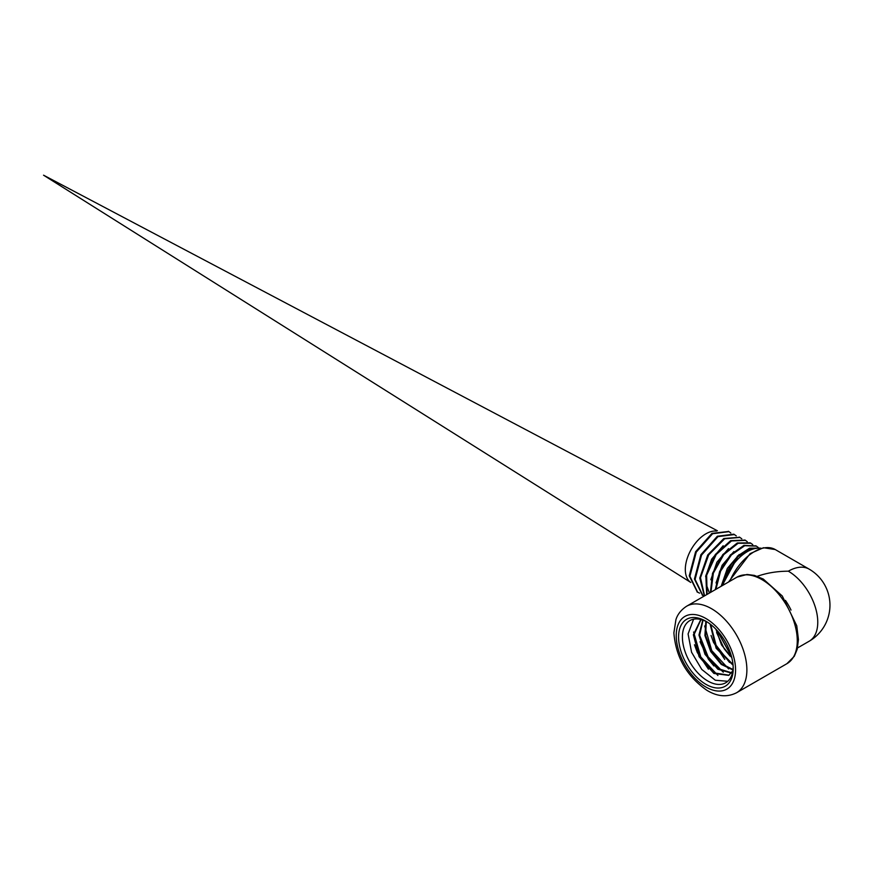 <?xml version="1.0" encoding="UTF-8"?>
<svg xmlns="http://www.w3.org/2000/svg" width="871" height="871" viewBox="0 0 871 871"><rect width="100%" height="100%" fill="white"/><g stroke="black" fill="none" stroke-linecap="round" stroke-linejoin="round"><path stroke-width="1.31" d="M723.17 545.725L711.629 559.226L705.619 576.613M716.452 531.092A29.113 16.81 120 0 0 695.733 542.796A29.113 16.81 120 0 0 685.314 569.482A29.113 16.81 120 0 0 690.757 582.438L43.55 175.191L717.388 530.755L43.55 175.191L690.757 582.438M709.408 593.064L706.501 585.149L706.261 582.351M728.515 548.654L716.887 562.241L710.823 579.748M733.861 551.583L722.124 565.301L716.027 582.949M723.159 581.349L724.705 576.45L731.912 563.341L736.365 558.257M750.867 549.851L744.672 551.278M739.185 554.522L727.361 568.36L721.221 586.15M728.624 531.462L711.966 533.357L695.613 551.724L689.244 575.862L697.301 592.03M736.3 535.905L733.818 534.173L717.366 536.242L700.883 554.718L694.437 579.03L702.494 595.296M739.642 537.276L723.801 538.518L707.742 554.969L699.772 578.061L704.389 595.96M745.032 540.107L730.638 540.651L715.309 554.5L705.837 575.546L706.697 594.621M752.751 544.571L750.258 542.851L737.291 542.971L722.832 554.566L712.5 573.379L710.398 592.487M756.05 545.932L743.932 545.377L730.431 554.892L719.675 571.376L715.254 589.678M760.22 548.131L749.539 548.197L737.476 556.079L721.21 586.248M730.813 533.008L728.962 531.648L712.62 533.727L696.267 552.105L689.897 576.243L697.638 592.226L699.62 593.14M734.471 534.554L718.02 536.612L701.536 555.099L695.091 579.4L702.875 595.524L704.084 596.134M741.787 538.801L739.925 537.429L724.639 538.79L708.667 554.903L700.491 577.734L704.595 595.829M747.264 541.686L745.445 540.347L731.455 540.956L716.223 554.5L706.631 575.274L707.1 594.392M750.911 543.221L738.096 543.286L723.757 554.609L713.36 573.14L710.954 592.171M758.238 547.467L756.398 546.128L744.738 545.703L731.368 554.969L720.6 571.136L715.94 589.286M759.817 548.109L749.332 548.893L737.77 556.809L722.026 585.769M761.112 548.24A36.636 21.154 120 0 0 723.05 585.181M729.735 581.327A41.634 24.04 -60 0 1 775.234 549.547L809.148 569.133A41.634 24.04 120 0 0 788.331 571.191C777.161 571.234 766.818 572.933 757.291 576.297M733.219 668.547A38.64 22.308 -120 0 0 733.208 667.524A38.64 22.308 -120 0 0 706.773 621.752A38.64 22.308 -120 0 0 678.585 636.331A38.64 22.308 -120 0 0 705.608 684.149A38.64 22.308 -120 0 0 733.219 668.547M733.153 666.435A35.885 20.719 60 0 1 726.12 682.526A35.885 20.719 60 0 1 698.324 673.425A35.885 20.719 60 0 1 682.407 637.039A35.885 20.719 60 0 1 690.235 620.381A35.885 20.719 60 0 1 707.698 622.34M727.775 681.285L715.309 680.24L701.765 669.44L691.563 652.227L688.09 633.957L693.588 619.205M717.922 675.504L700.785 656.952L693.61 631.998M694.481 644.747L697.323 652.531L708.45 669.189M723.278 672.205L708.145 656.897L699.674 635.384M700.023 641.753L708.406 659.249L713.904 665.956M728.646 668.906L711.749 650.604L704.683 625.966M729.539 662.461L716.016 645.139L710.235 624.137M711.052 635.482L713.501 642.341L724.77 659.478M731.302 655.841L717.171 630.55M716.604 632.531L724.334 648.96L730.192 656.222M732.838 670.801L728.722 675.384L713.904 673.457L699.097 656.723L693.37 634.785L700.447 620.261L701.58 619.695M731.39 673.087L717.856 669.222L705.009 654.328L698.967 635.057L702.755 620.065M732.947 669.984L721.264 664.421L710.725 651.573L704.911 635.514L705.848 621.35M733.077 665.226L716.136 648.264L710.094 624.028M731.792 657.649L721.547 644.965L715.94 629.243M729.049 675.188L714.307 672.924L699.729 656.32L694.013 634.654L700.785 620.076M731.618 672.804L718.281 668.688L705.706 654.034L699.653 635.144L703.028 620.163M733.001 669.527L721.58 663.767L711.357 651.17L705.63 635.525L706.283 621.567M733.012 664.508L716.779 647.872L710.682 624.474M731.466 656.429L716.833 630.168M791.02 610.07A41.634 24.04 -120 0 0 785.446 600.402M786.927 663.68L794.308 656.266L797.194 649.331L798.446 639.554L796.758 625.792L782.267 595.993L763.246 579.03L754.406 575.404L747.035 574.457L736.975 577.146A49.963 28.841 60 0 1 786.927 605.987A49.963 28.841 60 0 1 786.927 663.68L736.528 692.772A49.963 28.841 -120 0 0 746.883 669.908A49.963 28.841 -120 0 0 711.553 608.72A49.963 28.841 -120 0 0 686.577 606.249C678.28 611.682 676.462 618.105 675.95 619.521L673.882 632.836C675.798 657.093 686.773 676.234 706.795 690.246C717.236 696.626 727.154 697.464 736.528 692.772M735.57 669.908A41.971 24.225 60 0 1 705.902 687.034A41.971 24.225 60 0 1 676.223 635.645A41.971 24.225 60 0 1 705.902 618.508A41.971 24.225 60 0 1 735.57 669.908M797.531 647.937L809.148 641.241A41.634 24.04 -120 0 0 815.528 607.882A41.634 24.04 -120 0 0 788.331 571.191M728.962 531.648L728.308 531.266M697.638 592.226L696.996 591.855M702.875 595.514L702.222 595.143M739.925 537.429L739.272 537.059M745.445 540.347L744.792 539.966M756.398 546.128L755.745 545.758M728.559 582.002L750.127 553.618L763.453 547.728L775.234 549.547M736.975 577.146L686.577 606.249M809.148 641.241A41.634 41.634 0 0 0 809.148 569.133"/></g></svg>
